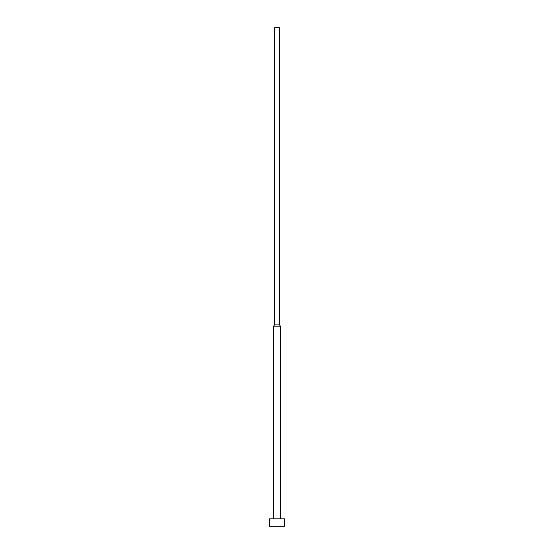 <?xml version="1.0" encoding="UTF-8"?>
<svg xmlns="http://www.w3.org/2000/svg" width="554" height="554" viewBox="0 0 554 554"><rect width="100%" height="100%" fill="white"/><g stroke="black" fill="none" stroke-linecap="round" stroke-linejoin="round"><path stroke-width="0.83" d="M284.479 518.821L269.521 518.821L269.521 526.3L284.479 526.3L284.479 518.821M279.618 324.914L274.382 324.914L274.382 27.7L279.618 27.7L279.618 324.914L280.739 326.86L273.261 326.86L273.261 518.821M280.739 326.86L280.739 518.821M274.382 324.914L273.261 326.86"/></g></svg>
